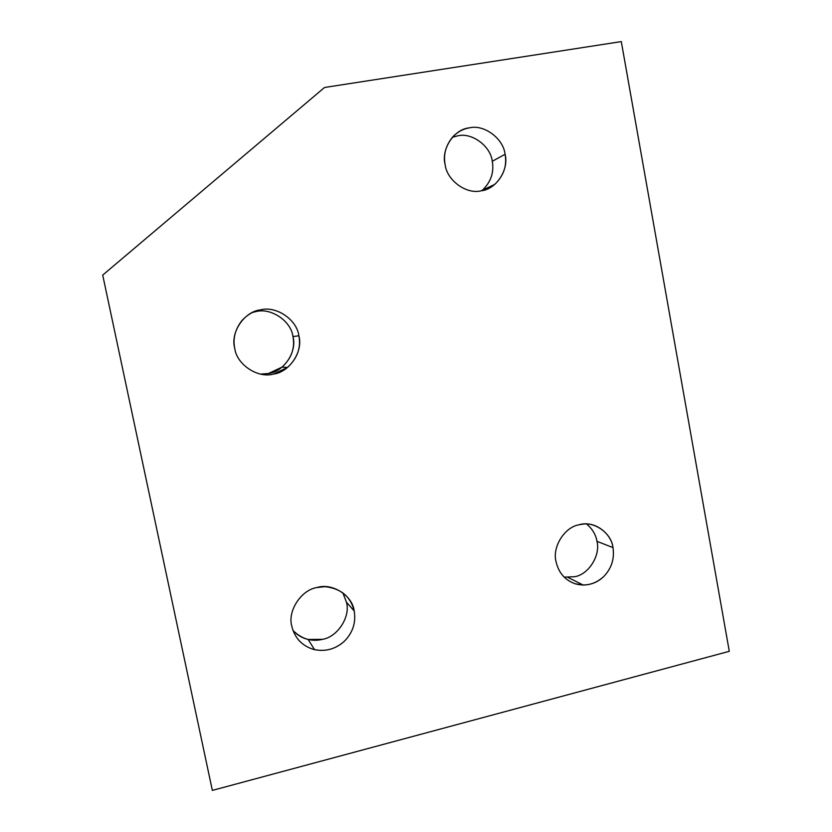 <?xml version="1.0" encoding="UTF-8"?>
<svg xmlns="http://www.w3.org/2000/svg" width="832" height="832" viewBox="0 0 832 832"><rect width="100%" height="100%" fill="white"/><g stroke="black" fill="none" stroke-linecap="round" stroke-linejoin="round"><path stroke-width="1.25" d="M292.958 336.596L298.875 335.785C297.024 319.727 276.141 305.521 260.447 309.878C253.396 311.116 247.114 314.808 241.613 320.954C235.03 329.753 232.742 338.884 234.749 348.358C230.11 332.613 244.234 311.553 260.447 309.878C276.141 305.521 297.024 319.727 298.875 335.785C303.368 351.333 289.598 372.174 273.489 374.067C257.951 378.602 236.704 364.624 234.749 348.358C236.704 364.624 257.951 378.602 273.489 374.067L287.56 367.432C297.378 358.238 301.142 347.682 298.875 335.785L292.958 336.596C295.152 348.078 291.512 358.249 282.038 367.12L268.455 373.516L260.801 374.109L268.455 373.516C284.003 371.706 297.294 351.603 292.958 336.596C291.169 321.11 271.003 307.414 255.861 311.615C271.003 307.414 291.169 321.11 292.958 336.596M252.689 312.395L255.861 311.615L252.689 312.395M596.96 541.32L612.986 547.612C611.478 534.3 596.409 521.872 582.795 524.15L579.124 524.774C564.741 526.906 552.042 547.04 556.026 561.558C552.042 547.04 564.741 526.906 579.124 524.774C593.081 520.166 611.489 532.678 612.986 547.612C614.64 558.834 611.499 568.526 603.585 576.701C595.119 584.262 585.655 586.633 575.172 583.794C564.928 580.112 558.542 572.707 556.026 561.558C558.542 572.707 564.928 580.112 575.172 583.794L583.19 585.052C591.094 584.875 597.896 582.098 603.585 576.701C611.499 568.526 614.64 558.834 612.986 547.612L596.96 541.32C600.704 555.204 588.692 574.454 574.839 576.68L564.2 577.169L574.839 576.68C588.692 574.454 600.704 555.204 596.96 541.32C595.816 534.633 592.374 528.871 586.612 524.025C592.374 528.871 595.816 534.633 596.96 541.32M346.466 602.212L354.203 610.979C350.594 596.492 340.808 588.38 324.865 586.664L316.867 587.548C301.101 589.95 287.331 611.146 291.814 626.267C287.331 611.146 301.101 589.95 316.867 587.548C332.134 582.566 352.435 595.421 354.203 610.979C356.106 622.69 352.747 632.85 344.126 641.482C334.911 649.49 324.542 652.08 313.019 649.251C301.746 645.538 294.684 637.874 291.814 626.267C294.684 637.874 301.746 645.538 313.019 649.251L314.538 649.646C325.634 651.799 335.504 649.085 344.126 641.482C352.747 632.85 356.106 622.69 354.203 610.979L346.466 602.212C350.667 616.647 337.698 636.865 322.556 639.34L308.142 639.465C302.162 638.019 297.118 635.024 292.999 630.49C301.787 639.028 311.636 641.982 322.556 639.34C337.698 636.865 350.667 616.647 346.466 602.212L342.805 592.769L346.466 602.212M492.263 161.304L505.086 154.284C503.454 138.58 484.026 124.114 469.352 127.868C463.497 128.752 458.12 131.591 453.201 136.386C445.879 144.986 443.186 154.367 445.13 164.549C440.898 149.074 454.199 129.002 469.352 127.868C484.026 124.114 503.454 138.58 505.086 154.284C509.194 169.572 496.215 189.446 481.156 190.788C466.617 194.73 446.867 180.461 445.13 164.549C446.867 180.461 466.617 194.73 481.156 190.788L494.78 184.392C503.682 175.729 507.125 165.693 505.086 154.284L492.263 161.304C494.239 172.318 490.922 182.01 482.3 190.382L482.019 190.622C490.838 182.25 494.25 172.484 492.263 161.304C490.682 146.141 471.879 132.205 457.683 135.845C471.879 132.205 490.682 146.141 492.263 161.304M729.29 651.31L212.347 790.4L729.29 651.31L621.296 41.6L324.532 87.485L102.71 275.09L212.347 790.4L102.71 275.09L324.532 87.485L621.296 41.6L729.29 651.31M457.683 135.845L452.379 137.28M482.3 190.382L494.78 184.392M308.142 639.465L314.538 649.646M568.09 577.481L583.19 585.052M282.038 367.12L287.56 367.432"/></g></svg>
